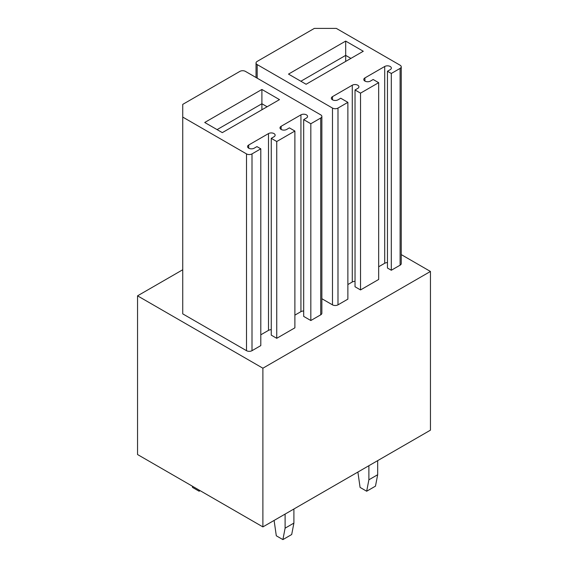 <?xml version="1.0" encoding="UTF-8"?>
<svg xmlns="http://www.w3.org/2000/svg" width="568" height="568" viewBox="0 0 568 568"><rect width="100%" height="100%" fill="white"/><g stroke="black" fill="none" stroke-linecap="round" stroke-linejoin="round"><path stroke-width="0.85" d="M430.452 271.461L430.452 430.161L262.892 526.905L262.892 368.206L430.452 271.461L401.242 254.599M262.892 526.905L137.548 454.535L137.548 295.836L182.74 269.75M262.892 368.206L137.548 295.836M400.106 265.178L391.309 270.254L391.309 73.471L400.106 68.394L400.106 265.178A3.891 2.244 0 0 0 401.242 263.595L401.242 66.804A3.891 2.244 0 0 0 400.106 65.213L336.334 28.4L314.345 28.4L257.169 61.408A3.891 2.244 0 0 0 256.033 62.998A3.891 2.244 0 0 0 257.176 64.582L332.486 108.069A3.891 2.244 0 0 0 337.988 108.062L347.879 102.354L347.879 299.137L337.988 304.853L337.988 108.062M391.309 270.254L387.461 268.032L387.461 71.248L390.209 69.658A3.891 2.244 0 0 0 391.352 68.075A3.891 2.244 0 0 0 388.952 66.002A3.891 2.244 0 0 0 384.714 66.484L384.714 263.275A3.891 2.244 0 0 1 387.461 262.615M378.664 266.768L384.714 263.275M364.926 81.089L364.926 77.915A3.891 2.244 0 0 0 363.783 79.499A3.891 2.244 0 0 0 366.183 81.572A3.891 2.244 0 0 0 370.421 81.089L373.169 79.499L378.664 82.672L378.664 279.463L360.524 289.936L355.028 286.762L355.028 89.971L357.776 88.388A3.891 2.244 0 0 0 358.912 86.797A3.891 2.244 0 0 0 356.512 84.724A3.891 2.244 0 0 0 352.281 85.214L352.281 281.998A3.891 2.244 0 0 1 355.028 281.345M347.879 284.54L352.281 281.998M332.486 108.069L332.486 304.853A3.891 2.244 0 0 0 337.988 304.853M332.486 304.853L321.864 298.718M321.864 116.447A3.891 2.244 180 0 0 320.721 114.857L245.411 71.376A3.891 2.244 180 0 0 239.909 71.376L182.74 104.384L182.74 313.87L246.505 350.683A3.891 2.244 0 0 0 252.007 350.683L260.797 345.607L260.797 148.816L256.949 146.601L254.201 148.184A3.891 2.244 180 0 1 249.97 148.674A3.891 2.244 180 0 1 247.57 146.601A3.891 2.244 180 0 1 248.706 145.01L268.494 133.587A3.891 2.244 180 0 1 272.732 133.097A3.891 2.244 180 0 1 275.132 135.17A3.891 2.244 180 0 1 273.996 136.76L271.248 138.343L276.744 141.517L276.744 338.308L294.884 327.835L294.884 131.045L289.389 127.871L286.641 129.461A3.891 2.244 180 0 1 282.402 129.944A3.891 2.244 180 0 1 280.003 127.871A3.891 2.244 180 0 1 281.139 126.288L300.933 114.857A3.891 2.244 180 0 1 305.165 114.374A3.891 2.244 180 0 1 307.565 116.447A3.891 2.244 180 0 1 306.429 118.03L303.681 119.621L310.831 123.746L310.831 320.529L320.721 314.821A3.891 2.244 0 0 0 321.864 313.231L321.864 116.447A3.891 2.244 180 0 1 320.721 118.03L310.831 123.746M303.681 119.621L303.681 316.404L310.831 320.529M303.681 310.987A3.891 2.244 0 0 0 300.933 311.647L294.884 315.134M271.248 138.343L271.248 335.134L276.744 338.308M271.248 329.717A3.891 2.244 0 0 0 268.494 330.37L260.797 334.815M332.486 99.812L332.486 96.638A3.891 2.244 0 0 0 331.35 98.228A3.891 2.244 0 0 0 333.75 100.302A3.891 2.244 0 0 0 337.988 99.812L340.736 98.228L347.879 102.354M332.486 96.638L352.281 85.214M378.664 82.672L360.524 93.145L360.524 289.936M360.524 93.145L355.028 89.971M364.926 77.915L384.714 66.484M391.309 73.471L387.461 71.248M400.106 68.394A3.891 2.244 0 0 0 401.242 66.804M345.685 41.095L288.501 74.103L306.102 84.263L363.279 51.255L345.685 41.095L345.685 61.415M294.884 131.045L276.744 141.517M260.797 148.816L252.007 153.9A3.891 2.244 180 0 1 246.505 153.9L246.505 350.683M182.74 117.079L246.505 153.9M261.898 89.46L204.721 122.475L222.315 132.635L279.499 99.62L261.898 89.46L261.898 109.78M300.877 81.245L345.685 55.38L350.91 58.397M217.09 129.618L261.898 103.752L267.123 106.77M200.106 490.66L199.119 491.228L199.318 490.198M192.325 486.165L192.524 487.422L199.119 491.228M357.883 472.058L360.084 487.422L366.68 491.228L375.476 486.151L377.677 474.727L368.88 479.804L368.88 465.71M377.677 474.727L377.677 460.634M366.68 491.228L368.88 479.804M274.103 520.43L276.304 535.794L282.899 539.6L291.696 534.524L293.897 523.092L285.101 528.176L285.101 514.083M293.897 523.092L293.897 509.006M282.899 539.6L285.101 528.176M257.176 78.171L257.176 64.582M320.721 118.03L320.721 314.821M300.933 114.857L300.933 311.647M281.139 126.288L281.139 129.461M268.494 133.587L268.494 330.37M248.706 145.01L248.706 148.184M252.007 153.9L252.007 350.683M256.033 77.511L256.033 62.998"/></g></svg>

